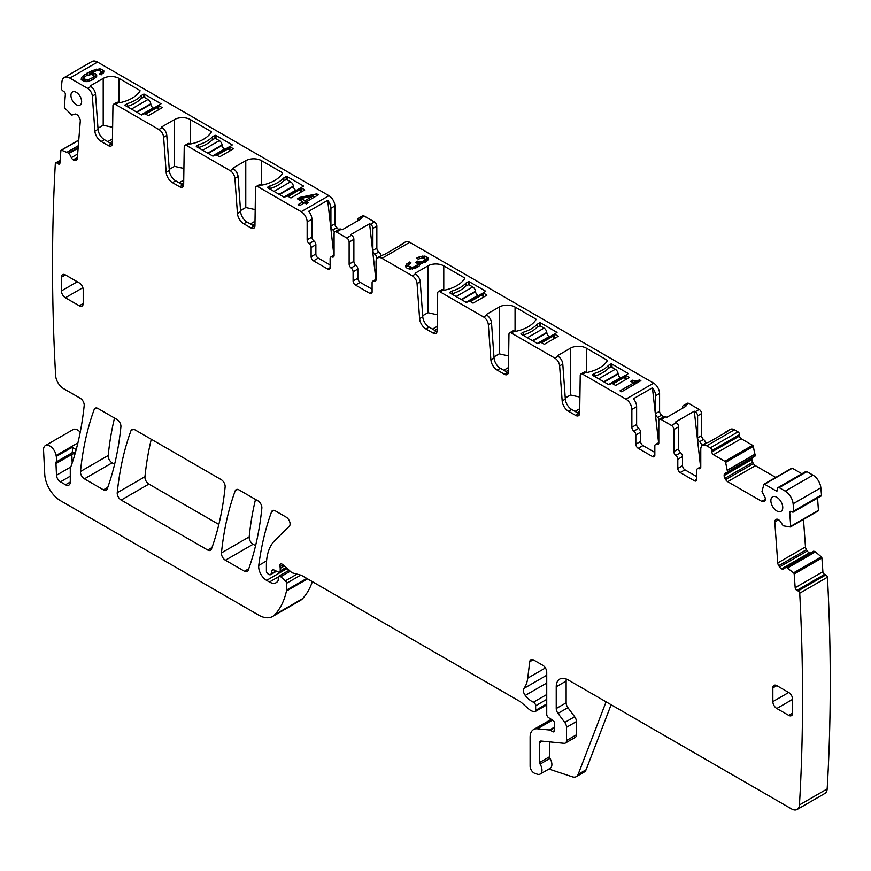 <?xml version="1.0" encoding="UTF-8"?>
<svg xmlns="http://www.w3.org/2000/svg" width="871" height="871" viewBox="0 0 871 871"><rect width="100%" height="100%" fill="white"/><g stroke="black" fill="none" stroke-linecap="round" stroke-linejoin="round"><path stroke-width="1.31" d="M626.521 379.157L624.224 377.829L625.77 376.936M625.77 375.521A3.92 2.265 -120 0 0 624.845 375.695L611.682 383.294M620.903 377.97L620.468 377.709A3.364 1.938 -120 0 1 618.116 374.04L618.062 373.55A3.92 2.265 -120 0 0 615.318 369.26L611.355 366.974L608.589 368.117A33.599 19.402 0 0 1 594.73 376.109L594.327 376.337M555.241 338.002L552.943 336.674L554.489 335.792M554.489 334.366A3.92 2.265 -120 0 0 553.564 334.54L540.401 342.14M549.623 336.816L549.187 336.565A3.364 1.938 -120 0 1 546.836 332.885L546.781 332.395A3.92 2.265 -120 0 0 544.037 328.106L540.074 325.819L537.309 326.963A33.599 19.402 0 0 1 523.449 334.965L523.046 335.193M483.96 296.848L481.674 295.519L483.209 294.638M483.209 293.211A3.92 2.265 -120 0 0 482.284 293.385L469.121 300.985M478.342 295.661L477.907 295.411A3.364 1.938 -120 0 1 475.555 291.731L475.501 291.241A3.92 2.265 -120 0 0 472.757 286.951L468.794 284.665L466.029 285.808A33.599 19.402 0 0 1 452.169 293.81L451.766 294.039M301.812 191.685L299.515 190.357L301.05 189.464M301.05 188.049A3.92 2.265 -120 0 0 300.125 188.223L286.962 195.812M296.184 190.488L295.748 190.237A3.364 1.938 -120 0 1 293.396 186.557L293.342 186.078A3.92 2.265 -120 0 0 290.598 181.778L286.646 179.491L283.87 180.635A33.599 19.402 0 0 1 270.01 188.637L269.618 188.865M230.532 150.531L228.235 149.202L229.77 148.31M229.77 146.894A3.92 2.265 -120 0 0 228.844 147.068L215.681 154.668M224.903 149.344L224.468 149.093A3.364 1.938 -120 0 1 222.127 145.413L222.061 144.924A3.92 2.265 -120 0 0 219.318 140.634L215.366 138.347L212.589 139.491A33.599 19.402 0 0 1 198.73 147.493L198.338 147.722M159.251 109.376L156.954 108.048L158.489 107.166M158.489 105.739A3.92 2.265 -120 0 0 157.564 105.914L144.401 113.513M153.623 108.189L153.187 107.939A3.364 1.938 -120 0 1 150.846 104.259L150.781 103.769A3.92 2.265 -120 0 0 148.037 99.479L144.085 97.193L141.309 98.336A33.599 19.402 0 0 1 127.449 106.338L127.057 106.567M508.316 372.788A5.596 3.234 60 0 1 507.586 372.44L500.368 368.281L497.199 370.11L504.418 374.269A5.596 3.234 60 0 0 507.216 374.552A5.596 3.234 60 0 0 508.381 372.069L508.958 334.322A3.364 1.938 60 0 1 509.644 332.831L512.812 331.002A3.364 1.938 60 0 1 514.5 331.165L514.554 331.198A1.121 0.642 180 0 0 515.73 331.35A33.599 19.402 180 0 0 536.003 319.646A1.121 0.642 180 0 0 535.741 318.971L515.055 307.028A11.203 6.467 0 0 0 499.214 307.028L499.214 353.844L508.62 355.934M499.214 353.844L493.977 356.87M486.737 314.224A1.121 0.642 0 0 0 486.737 315.139L486.737 314.224L499.214 307.028M376.054 279.286L372.788 281.17A3.364 1.938 -120 0 1 374.073 281.148A3.364 1.938 60 0 0 375.357 281.126A3.364 1.938 60 0 0 376.054 279.591L376.054 261.757A8.405 4.845 60 0 1 377.796 257.914A8.405 4.845 60 0 1 381.999 258.328L412.331 275.835A6.718 3.876 60 0 1 417.067 283.576L419.604 318.634L422.773 316.804L420.236 281.747A6.718 3.876 60 0 0 415.5 274.006L415.456 273.984A1.121 0.642 180 0 1 415.456 273.069L415.456 273.984M437.34 314.79L427.933 312.689L427.933 265.873L415.456 273.069M427.933 265.873A11.203 6.467 180 0 1 443.775 265.873L443.775 290.217M437.035 331.633A5.596 3.234 60 0 1 436.306 331.296L433.137 333.125A5.596 3.234 60 0 0 435.935 333.397A5.596 3.234 60 0 0 437.1 330.915L437.678 293.168A3.364 1.938 60 0 1 438.374 291.676L441.543 289.847A3.364 1.938 60 0 1 443.219 290.01L443.274 290.043A1.121 0.642 180 0 0 444.45 290.195A33.599 19.402 180 0 0 464.722 278.491A1.121 0.642 180 0 0 464.461 277.816L443.775 265.873M438.374 291.676A3.364 1.938 60 0 1 440.051 291.839L483.612 316.99A6.718 3.876 60 0 1 488.348 324.731L490.885 359.788L494.053 357.959L491.516 322.901A6.718 3.876 60 0 0 486.78 315.16L486.737 315.139M509.644 332.831A3.364 1.938 60 0 1 511.331 332.994L554.892 358.144A6.718 3.876 60 0 1 559.618 365.885L562.165 400.932L565.333 399.103L562.786 364.056A6.718 3.876 60 0 0 558.061 356.315L558.017 356.293A1.121 0.642 180 0 1 558.017 355.379L558.017 356.293L554.892 358.144M579.901 397.089L570.494 394.999L570.494 348.171L558.017 355.379M570.494 348.171A11.203 6.467 180 0 1 586.335 348.171L586.335 372.516M579.585 413.943A5.596 3.234 60 0 1 578.867 413.594L571.648 409.424L568.48 411.254L575.698 415.423A5.596 3.234 60 0 0 578.496 415.707A5.596 3.234 60 0 0 579.661 413.224L580.228 375.477A3.364 1.938 60 0 1 580.924 373.986L584.093 372.157A3.364 1.938 60 0 1 585.78 372.32L585.835 372.353A1.121 0.642 180 0 0 587 372.505A33.599 19.402 180 0 0 607.283 360.801A1.121 0.642 180 0 0 607.022 360.126L586.335 348.171M580.924 373.986A3.364 1.938 60 0 1 582.612 374.149L625.933 399.158A8.405 4.845 60 0 1 631.867 409.446L631.867 427.28A3.364 1.938 -120 0 0 633.848 431.134A3.364 1.938 60 0 1 635.83 434.977L635.83 444.199L640.577 441.455L640.577 432.234A3.364 1.938 60 0 0 638.606 428.39A3.364 1.938 60 0 1 636.625 424.536L631.867 427.28M400.486 245.263A8.405 4.845 60 0 1 401.553 244.196L405.516 241.909A8.405 4.845 60 0 1 409.718 242.323L653.653 383.153A8.405 4.845 60 0 1 659.587 393.442L659.587 411.275L655.634 413.562L655.634 395.728L659.587 393.442M409.392 264.109L411.014 262.944L409.392 261.997L405.701 265.437L405.755 266.929L407.018 268.203L409.326 269.019L414.759 268.529L419.071 266.254L420.268 263.39L425.679 262.062L428.412 259.286L426.823 256.771L424.776 256.096L419.55 256.771L416.73 258.099L418.178 259.09L423.328 257.674L425.484 259.525L422.293 261.844L419.582 261.942L417.83 261.05L415.652 262.313L417.481 263.586L417.078 265.361L412.364 267.473L408.597 266.123L409.392 261.997M625.933 378.809L625.933 375.379L629.493 377.437L615.634 385.439L612.073 383.382L608.905 384.753L592.585 375.336A1.121 0.642 180 0 1 592.291 374.737L594.664 373.354L594.664 376.152M625.933 375.379L628.307 373.55L611.986 364.132A1.121 0.642 180 0 0 610.941 363.958L608.568 365.33A33.599 19.402 180 0 1 594.664 373.354M537.287 326.984L537.287 324.186L539.661 322.814A1.121 0.642 180 0 1 540.717 322.978L557.026 332.395L554.489 333.996L558.213 336.282L544.353 344.285L540.793 342.227L537.625 343.599L521.304 334.181A1.121 0.642 180 0 1 521.01 333.582L523.384 332.21L523.384 334.997M537.287 324.186A33.599 19.402 180 0 1 523.384 332.21M621.622 391.787L640.871 380.671L639.662 379.963L635.884 381.03L632.651 380.192L630.702 381.313L633.598 382.99L620 390.839L621.622 391.787M468.38 281.66L466.007 283.031A33.599 19.402 180 0 1 452.103 291.056L449.73 292.427A1.121 0.642 180 0 0 450.024 293.026L466.344 302.455L469.513 301.083L473.073 303.141L486.933 295.138L483.209 292.852L485.746 291.252L469.436 281.834A1.121 0.642 180 0 0 468.38 281.66L468.38 284.567M500.368 368.281A8.96 5.172 60 0 1 494.053 357.959M77.367 157.814L73.491 160.046A3.92 2.265 -120 0 0 75.516 160.482L76.332 160.166A3.92 2.265 -120 0 0 76.506 160.079A3.92 2.265 -120 0 0 77.312 158.555L80.284 121.004A3.92 2.265 -120 0 0 79.653 118.304L78.967 116.964A3.92 2.265 -120 0 0 77.084 114.754L76.811 114.558A3.92 2.265 -120 0 0 74.786 114.134L71.858 115.103L64.835 108.167A1.121 0.642 60 0 1 64.356 106.97L65.358 94.395A2.243 1.296 60 0 0 63.91 91.586L62.734 90.78A2.243 1.296 60 0 1 61.286 88.08A2016.082 1163.994 -120 0 1 61.95 81.645A11.203 6.467 60 0 1 64.225 77.541L91.945 61.536A11.203 6.467 60 0 1 97.541 62.091L328.933 195.681A8.405 4.845 60 0 1 334.878 205.97L334.878 223.803L330.915 226.09L330.915 208.256L334.878 205.97M330.915 226.09A3.364 1.938 60 0 0 332.896 229.933L336.848 227.647A3.364 1.938 60 0 1 334.878 223.803M336.848 227.647A3.364 1.938 60 0 1 338.438 229.759M346.756 237.979L351.503 235.235A3.364 1.938 60 0 1 353.876 239.351L353.876 261.376L349.129 264.12L349.129 242.094A3.364 1.938 60 0 0 346.756 237.979L336.456 232.034L341.214 229.291L342.129 229.824L361.138 218.85L360.213 218.316A3.364 1.938 -120 0 0 358.536 218.153L362.499 215.866A3.364 1.938 60 0 1 364.176 216.03L374.476 221.974A3.364 1.938 60 0 1 376.849 226.09L376.849 248.115A3.364 1.938 60 0 0 378.831 251.959A3.364 1.938 60 0 1 380.812 255.813L380.812 256.172M655.634 413.562A3.364 1.938 60 0 0 657.605 417.416L661.568 415.129A3.364 1.938 60 0 1 659.587 411.275M661.568 415.129A3.364 1.938 60 0 1 663.158 417.231M671.465 425.451L676.223 422.707A3.364 1.938 60 0 1 678.596 426.823L678.596 448.848L673.849 451.592L673.849 429.566A3.364 1.938 60 0 0 671.465 425.451L661.176 419.506A3.364 1.938 -120 0 0 659.489 419.343L664.246 416.599A3.364 1.938 60 0 1 665.923 416.763L666.848 417.296L685.858 406.322L684.933 405.788A3.364 1.938 -120 0 0 683.256 405.625L687.208 403.338A3.364 1.938 60 0 1 688.896 403.502L699.184 409.446A3.364 1.938 60 0 1 701.569 413.562L701.569 435.587A3.364 1.938 60 0 0 703.55 439.441A3.364 1.938 60 0 1 705.521 443.285L705.521 443.644M725.195 432.745A8.405 4.845 60 0 1 726.272 431.668L730.236 429.381A8.405 4.845 60 0 1 734.427 429.795L737.998 431.853A2.243 1.296 60 0 1 739.577 434.596L739.577 435.968L711.857 451.973L711.857 450.601L739.577 434.596M755.222 455.783L727.383 472.049L755.103 456.045L753.339 446.377A1.121 0.642 60 0 0 752.588 445.31L741.167 438.712A2.243 1.296 60 0 1 739.577 435.968M775.745 477.428L755.386 465.669A3.92 2.265 60 0 1 753.426 463.601L752.664 462.294A3.92 2.265 60 0 1 751.858 459.561L751.858 459.246A3.92 2.265 60 0 1 752.664 457.449L724.944 473.454A3.92 2.265 -120 0 0 724.139 475.25L724.139 475.566A3.92 2.265 -120 0 0 724.944 478.299L725.695 479.605A3.92 2.265 -120 0 0 727.666 481.674L761.798 501.38A3.92 2.265 -120 0 0 763.758 501.576L764.509 501.141A3.92 2.265 -120 0 0 765.315 499.344L765.315 499.029A3.92 2.265 -120 0 0 764.509 496.296L761.951 491.68L763.834 484.439A1.121 0.642 60 0 1 764.586 484.243L792.305 468.239A1.121 0.642 60 0 0 791.554 468.435M801.886 473.77L792.305 468.239M777.596 489.927L776.017 490.841A2.243 1.296 60 0 0 777.128 490.95A2.243 1.296 60 0 0 777.596 489.927L777.596 488.555A2.243 1.296 60 0 1 778.064 487.531L805.784 471.527A2.243 1.296 60 0 1 806.894 471.636L812.97 475.141A11.203 6.467 60 0 1 820.841 487.771A2016.082 1163.994 60 0 1 821.505 494.978A2.243 1.296 60 0 1 821.048 496.056L793.329 512.061A2.243 1.296 60 0 1 792.338 512.017L791.162 511.462A2.243 1.296 60 0 0 790.182 511.419A2.243 1.296 60 0 0 789.725 512.605L791.467 511.604M818.435 510.319L790.716 526.324A1.121 0.642 60 0 1 790.487 526.922L818.207 510.918A1.121 0.642 60 0 0 818.435 510.319L817.542 498.07M818.207 510.918A1.121 0.642 60 0 1 817.956 510.961L790.65 526.726M803.476 519.421L805.479 546.955L777.759 562.96A3.92 2.265 -120 0 0 778.739 565.693L779.556 566.956A3.92 2.265 -120 0 0 781.581 568.861L781.853 568.992A3.92 2.265 -120 0 0 783.573 569.057A3.92 2.265 -120 0 0 783.737 568.948L786.219 567.173L793.568 572.846A1.121 0.642 60 0 1 794.178 574.011L821.897 558.006A1.121 0.642 60 0 0 821.288 556.841L815.419 551.887L787.7 567.892M810.172 553.194A3.92 2.265 60 0 1 809.573 552.987L809.301 552.856A3.92 2.265 60 0 1 807.275 550.951L806.459 549.688A3.92 2.265 60 0 1 805.479 546.955M786.001 567.152L813.666 551.169L815.419 551.887M825.795 574.936L798.076 590.941A2.243 1.296 60 0 1 799.73 593.216L827.45 577.212A2.243 1.296 60 0 0 825.795 574.936L824.608 574.381A2.243 1.296 60 0 1 822.888 571.724L821.897 558.006M827.45 577.212A2016.082 1163.994 60 0 1 827.167 788.93A11.203 6.467 60 0 1 824.859 793.459L797.139 809.464A11.203 6.467 60 0 1 791.543 808.909L568.11 679.913A16.799 9.701 -120 0 0 559.715 679.086A16.799 9.701 -120 0 0 556.231 686.773L556.231 708.537A5.596 3.234 -120 0 0 558.006 713.371L564.767 722.462A5.596 3.234 -120 0 1 566.531 727.285L566.531 740.502A5.596 3.234 -120 0 1 565.366 743.072A5.596 3.234 -120 0 1 564.081 743.322L541.065 741.036A3.364 1.938 -120 0 0 540.303 741.188A3.364 1.938 -120 0 0 539.606 742.723L539.606 762.484A2.243 1.296 -120 0 0 540.107 764.107A8.405 4.845 -120 0 1 540.238 774.036A8.405 4.845 -120 0 1 537.276 774.188L534.881 773.394A5.596 3.234 60 0 1 530.101 766.153L530.101 737.236A16.799 9.701 60 0 1 533.575 729.55A16.799 9.701 60 0 1 537.429 728.798L549.536 729.996A2.798 1.611 60 0 1 550.298 730.257L552.671 731.629A2.798 1.611 60 0 0 554.076 731.771A2.798 1.611 60 0 0 554.522 729.593A5.596 3.234 60 0 1 554.25 727.797L554.25 725.87A5.596 3.234 60 0 1 554.522 724.378A2.798 1.611 60 0 0 552.747 720.252L548.632 717.682A2.798 1.611 60 0 1 546.727 714.307L546.727 672.14A5.596 3.234 60 0 0 542.775 665.281L533.662 660.022A5.596 3.234 60 0 0 530.864 659.75A5.596 3.234 60 0 0 529.731 661.731L533.15 659.772M312.351 581.632A106.404 61.438 60 0 1 302.575 598.66A28.003 16.168 60 0 1 300.321 600.467L272.601 616.472A28.003 16.168 60 0 1 258.6 615.078L60.567 500.749A22.396 12.934 60 0 1 44.759 474.401L43.55 450.1A8.96 5.172 60 0 1 45.39 445.571A8.96 5.172 60 0 1 51.716 447.389A8.96 5.172 60 0 1 56.092 455.489L77.9 442.904M45.39 445.571L73.11 429.566A8.96 5.172 60 0 1 80.23 432.19M84.422 478.843L103.475 489.85A5.596 3.234 60 0 0 106.273 490.123A5.596 3.234 60 0 0 107.209 488.936A392.015 226.329 60 0 0 120.906 426.801A5.596 3.234 60 0 0 116.975 419.452L97.966 408.477A5.596 3.234 60 0 0 95.168 408.205A5.596 3.234 60 0 0 94.22 409.392A392.015 226.329 60 0 0 80.48 471.494A5.596 3.234 60 0 0 84.422 478.843L112.141 462.839A5.596 3.234 60 0 1 108.2 455.5A392.015 226.329 60 0 1 114.515 418.036M112.141 462.839L114.613 464.276M121.178 500.074L207.701 550.026A5.596 3.234 60 0 0 210.499 550.298A5.596 3.234 60 0 0 211.435 549.111A392.015 226.329 60 0 0 225.132 486.976A5.596 3.234 60 0 0 221.201 479.627L134.744 429.708A5.596 3.234 60 0 0 131.935 429.436A5.596 3.234 60 0 0 130.998 430.622A392.015 226.329 60 0 0 117.237 492.714A5.596 3.234 60 0 0 121.178 500.074L148.897 484.069A5.596 3.234 60 0 1 144.956 476.72A392.015 226.329 60 0 1 151.282 439.267M148.897 484.069L218.839 524.451M225.404 560.238L244.457 571.245A5.596 3.234 60 0 0 247.255 571.518A5.596 3.234 60 0 0 248.191 570.331A392.015 226.329 60 0 0 261.855 508.163A5.596 3.234 60 0 0 257.914 500.825L238.97 489.883A5.596 3.234 60 0 0 236.161 489.611A5.596 3.234 60 0 0 235.224 490.787A392.015 226.329 60 0 0 221.463 552.889A5.596 3.234 60 0 0 225.404 560.238L253.123 544.244A5.596 3.234 60 0 1 249.182 536.884A392.015 226.329 60 0 1 255.508 499.431M253.123 544.244L255.584 545.66M658.596 442.718L652.423 387.791L633.413 398.766A8.405 4.845 60 0 1 636.625 406.703L636.625 424.536M652.423 387.791A8.405 4.845 60 0 1 655.634 395.728M571.648 409.424A8.96 5.172 60 0 1 565.333 399.103M570.494 394.999L565.257 398.025M436.306 331.296L429.087 327.126A8.96 5.172 60 0 1 422.773 316.804M427.933 312.689L422.696 315.716M401.553 244.196A8.405 4.845 60 0 1 403.023 243.804L384.013 254.778A8.405 4.845 60 0 0 382.543 255.17L377.796 257.914M409.25 262.084L409.25 264.294M406.866 263.782L406.234 267.419M408.564 265.317L406.866 266.526M420.268 263.39L420.268 264.61M428.162 257.958L428.162 259.689M426.823 256.771L426.823 259.514L425.407 259.046M427.759 260.342L426.823 259.514M424.776 256.096L424.776 258.241M422.293 256.096L422.293 257.685M419.55 256.771L419.55 258.426M425.484 259.525L425.484 262.138M424.961 260.309L424.961 262.356M423.85 261.126L423.85 262.813M422.293 261.844L422.293 263.249M420.911 262.106L420.911 263.336M419.582 261.942L419.582 264.686L417.557 263.957M420.214 264.762L419.582 264.686M418.341 261.376L418.341 264.12M417.83 261.05L417.83 263.793M417.645 264.446L417.601 267.255M417.078 265.361L417.078 267.495M415.848 266.265L415.848 268.05M414.052 267.081L414.052 268.682M412.364 267.473L412.364 269.03M410.785 267.419L410.785 269.074M409.446 266.929L409.446 269.03M408.597 266.123L408.564 265.187M610.941 363.958L610.941 366.876M608.568 368.139L608.568 365.33M539.661 322.814L539.661 325.721M639.662 379.963L639.662 381.378M637.659 380.747L637.659 382.532M635.884 381.03L635.884 383.556M634.24 380.845L634.24 383.588L633.598 383.327M635.558 383.741L634.24 383.588M632.651 380.192L632.651 382.445M633.598 382.99L633.598 384.873M466.007 283.031L466.007 285.83M452.103 291.056L452.103 293.843M497.199 370.11A8.96 5.172 60 0 1 490.885 359.788M64.225 77.541A11.203 6.467 60 0 1 69.822 78.096L87.612 88.363A6.718 3.876 60 0 1 92.348 96.104L94.895 131.162L98.064 129.333A8.96 5.172 60 0 0 104.368 139.654L101.199 141.483A8.96 5.172 60 0 1 94.895 131.162M98.064 129.333L95.516 94.275A6.718 3.876 60 0 0 90.78 86.534L90.736 86.512A1.121 0.642 180 0 1 90.736 85.598L90.736 86.512M112.631 127.308L103.214 125.217L103.214 78.401L90.736 85.598M103.214 78.401A11.203 6.467 180 0 1 119.055 78.401L119.055 102.745M101.199 141.483L108.418 145.653A5.596 3.234 60 0 0 111.227 145.925A5.596 3.234 60 0 0 112.381 143.443L112.958 105.696A3.364 1.938 60 0 1 113.655 104.204L116.823 102.375A3.364 1.938 60 0 1 118.5 102.538L118.554 102.571A1.121 0.642 180 0 0 119.73 102.724A33.599 19.402 180 0 0 140.002 91.02A1.121 0.642 180 0 0 139.741 90.344L119.055 78.401M113.655 104.204A3.364 1.938 60 0 1 115.331 104.368L158.892 129.518A6.718 3.876 60 0 1 163.628 137.259L166.176 172.306L169.333 170.476A8.96 5.172 60 0 0 175.648 180.809L172.48 182.638A8.96 5.172 60 0 1 166.176 172.306M169.333 170.476L166.797 135.43A6.718 3.876 60 0 0 162.06 127.689L162.017 127.667A1.121 0.642 180 0 1 162.017 126.752L162.017 127.667M183.912 168.462L174.494 166.372L174.494 119.545L162.017 126.752M174.494 119.545A11.203 6.467 180 0 1 190.335 119.545L190.335 143.889M172.48 182.638L179.698 186.797A5.596 3.234 60 0 0 182.507 187.08A5.596 3.234 60 0 0 183.661 184.598L184.238 146.851A3.364 1.938 60 0 1 184.935 145.359L188.103 143.53A3.364 1.938 60 0 1 189.78 143.693L189.834 143.726A1.121 0.642 180 0 0 191.01 143.878A33.599 19.402 180 0 0 211.283 132.174A1.121 0.642 180 0 0 211.022 131.499L190.335 119.545M184.935 145.359A3.364 1.938 60 0 1 186.612 145.522L230.173 170.672A6.718 3.876 60 0 1 234.909 178.413L237.445 213.46L240.614 211.631A8.96 5.172 60 0 0 246.929 221.953L243.76 223.782A8.96 5.172 60 0 1 237.445 213.46M240.614 211.631L238.077 176.584A6.718 3.876 60 0 0 233.341 168.843L233.297 168.822A1.121 0.642 180 0 1 233.297 167.907L233.297 168.822M255.181 209.617L245.774 207.527L245.774 160.7L233.297 167.907M245.774 160.7A11.203 6.467 180 0 1 261.616 160.7L261.616 185.044M243.76 223.782L250.979 227.952A5.596 3.234 60 0 0 253.777 228.235A5.596 3.234 60 0 0 254.942 225.741L255.519 187.994A3.364 1.938 60 0 1 256.216 186.503L259.384 184.674A3.364 1.938 60 0 1 261.06 184.848L261.115 184.881A1.121 0.642 180 0 0 262.291 185.033A33.599 19.402 180 0 0 282.563 173.318A1.121 0.642 180 0 0 282.302 172.643L261.616 160.7M256.216 186.503A3.364 1.938 60 0 1 257.892 186.677L301.214 211.686A8.405 4.845 60 0 1 307.158 221.974L307.158 239.808A3.364 1.938 -120 0 0 309.129 243.651A3.364 1.938 60 0 1 311.11 247.506L311.11 256.727L315.868 253.984A3.364 1.938 60 0 0 318.242 258.099L330.12 264.958M100.644 73.033L99.544 73.926L101.188 74.873L103.943 71.977L102.571 69.571L99.871 68.831L92.043 70.584L83.474 75.483L81.536 77.617L81.199 79.424L84.748 81.591L87.383 81.624L93.197 79.609L96.692 76.31L96.681 74.852L93.306 72.99L90.486 73.175L96.529 70.66L100.361 70.867L101.134 72.239L100.644 74.558M302.836 201.941L298.1 204.674L299.711 205.61L304.447 202.878L306.222 203.901L308.421 202.627L306.646 201.604L318.405 194.81L316.783 193.874L299.82 197.401L297.392 198.806L302.836 201.941L302.836 203.803M229.933 146.753L232.307 144.924L215.997 135.506A1.121 0.642 180 0 0 214.952 135.332L212.568 136.714A33.599 19.402 180 0 1 198.675 144.728L196.291 146.11A1.121 0.642 180 0 0 196.596 146.709L212.905 156.127L216.073 154.755L219.634 156.813L233.493 148.81L229.933 146.753L229.933 150.182M143.671 94.188L141.287 95.56A33.599 19.402 180 0 1 127.395 103.584L125.01 104.956A1.121 0.642 180 0 0 125.315 105.554L141.625 114.983L144.793 113.611L148.364 115.658L162.224 107.666L158.489 105.38L161.026 103.78L144.717 94.351A1.121 0.642 180 0 0 143.671 94.188L143.671 97.095M286.221 176.486L283.848 177.858A33.599 19.402 180 0 1 269.956 185.882L267.571 187.254A1.121 0.642 180 0 0 267.865 187.864L284.186 197.281L287.354 195.91L290.914 197.967L304.774 189.965L301.05 187.679L303.587 186.078L287.278 176.661A1.121 0.642 180 0 0 286.221 176.486L286.221 179.404M330.915 208.256A8.405 4.845 60 0 0 327.703 200.319L308.693 211.294A8.405 4.845 60 0 1 311.905 219.231L311.905 237.064A3.364 1.938 -120 0 0 313.887 240.908A3.364 1.938 60 0 1 315.868 244.762L315.868 253.984M332.896 229.933A3.364 1.938 60 0 1 334.497 232.089M358.536 218.153A3.364 1.938 -120 0 0 357.839 219.688L357.839 220.755M351.503 235.235L350.578 234.702L369.587 223.727L370.513 224.261A3.364 1.938 60 0 1 372.886 228.376L372.886 250.402A3.364 1.938 -120 0 0 374.868 254.245A3.364 1.938 60 0 1 376.849 258.099L380.812 255.813M376.849 258.796L376.849 258.099M657.605 417.416A3.364 1.938 60 0 1 659.216 419.572M683.256 405.625A3.364 1.938 -120 0 0 682.559 407.16L682.559 408.227M676.223 422.707L675.297 422.174L694.307 411.199L695.232 411.733A3.364 1.938 60 0 1 697.606 415.848L697.606 437.873A3.364 1.938 -120 0 0 699.587 441.728A3.364 1.938 60 0 1 701.569 445.571L705.521 443.285M701.569 446.268L701.569 445.571M726.272 431.668A8.405 4.845 60 0 1 727.742 431.276L708.733 442.25A8.405 4.845 60 0 0 707.263 442.642L702.516 445.386A8.405 4.845 60 0 1 706.708 445.8L710.279 447.857A2.243 1.296 60 0 1 711.857 450.601M700.774 466.758L697.508 468.652A3.364 1.938 -120 0 1 698.792 468.62A3.364 1.938 60 0 0 700.077 468.598A3.364 1.938 60 0 0 700.774 467.063L700.774 449.229A8.405 4.845 60 0 1 702.516 445.386M752.588 445.31L724.868 461.314L713.447 454.716A2.243 1.296 60 0 1 711.857 451.973M724.868 461.314A1.121 0.642 60 0 1 725.619 462.381L753.339 446.377M727.503 471.788L725.619 462.381M727.383 472.049L752.664 457.449M776.017 490.841L764.586 484.243M778.064 487.531A2.243 1.296 60 0 1 779.175 487.64L785.25 491.146A11.203 6.467 60 0 1 793.122 503.776L820.841 487.771M793.329 512.061A2.243 1.296 60 0 0 793.786 510.983L821.505 494.978M790.716 526.324L789.725 512.605M790.487 526.922A1.121 0.642 60 0 1 790.237 526.966L783.214 525.801L780.285 521.446A3.92 2.265 -120 0 0 778.26 519.541L777.988 519.41A3.92 2.265 -120 0 0 776.268 519.345A3.92 2.265 -120 0 0 776.105 519.454L775.419 520.009A3.92 2.265 -120 0 0 774.787 521.969L777.759 562.96M798.076 590.941L796.889 590.386A2.243 1.296 60 0 1 795.169 587.729L794.178 574.011M799.73 593.216A2016.082 1163.994 -120 0 1 799.447 804.935A11.203 6.467 60 0 1 797.139 809.464M611.126 704.748L586.074 769.779A11.203 6.467 -120 0 1 584.223 772.054L576.308 776.627A11.203 6.467 -120 0 1 572.356 776.823L548.893 769.039M545.398 667.959L527.728 678.161L529.731 661.731M527.728 678.161A39.206 22.635 60 0 1 523.939 688.406L546.727 675.254M546.727 703.942L535.643 710.344L535.643 705.771A2.798 1.611 60 0 0 533.422 702.211A17.921 10.343 60 0 1 525.246 695.428A5.596 3.234 60 0 1 523.939 688.406M535.643 710.344A2.798 1.611 60 0 1 535.066 711.629A2.798 1.611 60 0 1 534.173 711.705L532.78 711.335A11.203 6.467 60 0 1 528.686 708.972L521.827 702.886A11.203 6.467 60 0 0 519.78 701.395L301.856 575.579A5.596 3.234 60 0 0 300.833 575.143L292.972 573.042A5.596 3.234 60 0 1 290.925 571.855L282.825 564.669A3.364 1.938 60 0 0 280.527 564.049A3.364 1.938 60 0 0 279.983 566.629A5.596 3.234 60 0 1 280.222 568.371L284.327 565.998M286.026 567.511L280.222 570.864L280.222 568.371M280.222 570.864A2.798 1.611 60 0 1 279.645 572.149A2.798 1.611 60 0 1 278.415 572.095L273.723 569.863A2.798 1.611 60 0 0 272.492 569.808A2.798 1.611 60 0 0 271.981 570.538L273.385 569.732M276.14 571.017L271.066 573.945L271.981 570.538M271.066 573.945A2.798 1.611 60 0 1 270.554 574.675A2.798 1.611 60 0 1 269.161 574.533L267.985 573.858A2.243 1.296 60 0 1 266.406 571.115L266.406 565.344A61.601 35.569 60 0 1 274.953 540.358L289.314 526.247A5.596 3.234 60 0 0 290.054 523.351A5.596 3.234 60 0 0 286.124 517.113L275.312 510.863A5.596 3.234 60 0 0 272.514 510.591A5.596 3.234 60 0 0 271.567 511.778L274.006 510.373M297.033 574.12L285.383 580.848L280.734 576.722A2.798 1.611 60 0 0 278.829 576.21A2.798 1.611 60 0 0 278.241 577.495L278.241 579.781A2.798 1.611 60 0 1 278.067 580.641A13.435 7.763 60 0 1 276.161 582.677A13.435 7.763 60 0 1 269.444 582.013L266.602 580.369A11.203 6.467 60 0 1 258.763 565.431A392.015 226.329 60 0 1 271.567 511.778M285.383 580.848A2.243 1.296 60 0 1 286.559 583.287L300.724 575.11M306.766 578.42L286.559 590.081L286.559 583.287M286.559 590.081A5.596 3.234 60 0 1 286.461 591.039A106.404 61.438 60 0 1 274.855 614.665A28.003 16.168 60 0 1 272.601 616.472M78.14 148.114L69.125 153.318L61.503 150.193A1.121 0.642 60 0 0 60.894 150.661L59.903 163.225A2.243 1.296 60 0 1 59.446 164.096A2.243 1.296 60 0 1 58.183 163.89L56.996 163.095A2.243 1.296 60 0 0 55.744 162.899A2.243 1.296 60 0 0 55.341 163.443A2016.082 1163.994 -120 0 0 55.624 375.499A11.203 6.467 60 0 0 63.529 388.597L80.252 398.254A5.596 3.234 60 0 1 84.182 405.614A407.693 235.388 60 0 1 71.378 465.419A11.203 6.467 60 0 1 70.78 466.649A5.596 3.234 -120 0 0 70.279 468.587L70.279 482.022L65.521 484.766A6.718 3.876 -120 0 0 68.885 485.103A6.718 3.876 -120 0 0 70.279 482.022M76.202 449.61L72.108 447.302L56.277 456.448A11.203 6.467 60 0 1 56.092 455.489M69.125 153.318L71.335 157.651A3.92 2.265 -120 0 0 73.218 159.861L73.491 160.046M652.466 456.546L654.84 455.174A3.364 1.938 60 0 1 654.143 456.709A3.364 1.938 60 0 1 652.466 456.546L638.203 448.315L642.961 445.571A3.364 1.938 60 0 1 640.577 441.455M642.961 445.571L654.84 452.43M700.567 466.878L694.307 411.199M433.137 333.125L425.919 328.955A8.96 5.172 60 0 1 419.604 318.634M372.788 281.17A3.364 1.938 -120 0 0 372.091 282.716L372.091 291.937L369.718 293.309A3.364 1.938 -120 0 0 371.405 293.473A3.364 1.938 -120 0 0 372.091 291.937M355.466 285.078L360.213 282.335A3.364 1.938 -120 0 1 357.839 278.219L353.093 280.963A3.364 1.938 -120 0 0 355.466 285.078L369.718 293.309M360.213 282.335L372.091 289.194M353.093 280.963L353.093 271.817A3.364 1.938 60 0 0 351.111 267.963L355.858 265.22A3.364 1.938 60 0 1 357.839 269.074L353.093 271.817M357.839 278.219L357.839 269.074M353.876 261.376A3.364 1.938 -120 0 0 355.858 265.22M349.129 264.12A3.364 1.938 -120 0 0 351.111 267.963M336.456 232.034A3.364 1.938 -120 0 0 334.78 231.871A3.364 1.938 -120 0 0 334.083 233.406L334.083 255.432A3.364 1.938 60 0 1 333.386 256.967A3.364 1.938 60 0 1 332.101 256.989A3.364 1.938 -120 0 0 330.817 257.021A3.364 1.938 -120 0 0 330.12 258.556L330.12 267.702A3.364 1.938 60 0 1 329.423 269.237A3.364 1.938 60 0 1 327.746 269.074L330.12 267.702M341.214 229.291A3.364 1.938 -120 0 0 339.527 229.127L334.78 231.871M311.11 256.727A3.364 1.938 60 0 0 313.495 260.843L327.746 269.074M254.876 226.471A5.596 3.234 60 0 1 254.147 226.122L246.929 221.953M183.596 185.316A5.596 3.234 60 0 1 182.866 184.968L175.648 180.809M112.315 144.161A5.596 3.234 60 0 1 111.586 143.824L104.368 139.654M72.195 462.98L71.814 454.444A5.596 3.234 -120 0 1 72.021 452.833L56.18 461.978A5.596 3.234 -120 0 0 55.973 463.59L56.495 475.228A5.596 3.234 -120 0 0 60.458 481.837L65.521 484.766M56.18 461.978A11.203 6.467 -120 0 0 56.277 456.448M540.238 774.036L550.134 768.32A8.405 4.845 -120 0 0 550.004 758.391L540.107 764.107M549.503 741.874L549.503 756.768A2.243 1.296 -120 0 0 550.004 758.391M565.366 743.072L575.274 737.356A5.596 3.234 -120 0 0 576.428 734.786L576.428 721.569A5.596 3.234 -120 0 0 574.664 716.746L567.903 707.655L558.006 713.371M566.281 679.021A16.799 9.701 -120 0 0 566.139 681.057L566.139 702.821A5.596 3.234 -120 0 0 567.903 707.655M793.786 510.983A2016.082 1163.994 -120 0 0 793.122 503.776M697.508 468.652A3.364 1.938 -120 0 0 696.811 470.188L696.811 479.409L694.437 480.781A3.364 1.938 -120 0 0 696.114 480.944A3.364 1.938 -120 0 0 696.811 479.409M680.186 472.55L684.933 469.807A3.364 1.938 -120 0 1 682.559 465.691L677.801 468.435A3.364 1.938 -120 0 0 680.186 472.55L694.437 480.781M684.933 469.807L696.811 476.666M677.801 468.435L677.801 459.289A3.364 1.938 60 0 0 675.82 455.435L680.578 452.691A3.364 1.938 60 0 1 682.559 456.546L677.801 459.289M682.559 465.691L682.559 456.546M678.596 448.848A3.364 1.938 -120 0 0 680.578 452.691M673.849 451.592A3.364 1.938 -120 0 0 675.82 455.435M659.489 419.343A3.364 1.938 -120 0 0 658.803 420.878L658.803 442.904A3.364 1.938 60 0 1 658.106 444.439A3.364 1.938 60 0 1 656.821 444.471A3.364 1.938 -120 0 0 655.536 444.493A3.364 1.938 -120 0 0 654.84 446.028L654.84 455.174M638.203 448.315A3.364 1.938 60 0 1 635.83 444.199M568.48 411.254A8.96 5.172 60 0 1 562.165 400.932M70.943 95.429A7.556 4.366 -120 0 0 74.275 103.072A7.556 4.366 -120 0 0 80.11 105.032A7.556 4.366 -120 0 0 81.634 101.602A7.556 4.366 -120 0 0 78.368 94.024A7.556 4.366 -120 0 0 72.554 91.945A7.556 4.366 -120 0 0 70.943 95.429M792.643 713.066L788.68 715.352A5.596 3.234 -120 0 0 791.489 715.624A5.596 3.234 -120 0 0 792.643 713.066L792.643 699.348A5.596 3.234 -120 0 0 788.68 692.489L772.849 701.634A5.596 3.234 -120 0 0 776.801 708.493L792.643 699.348M788.68 715.352L776.801 708.493M772.849 687.916L776.801 685.629A5.596 3.234 -120 0 0 774.003 685.357A5.596 3.234 -120 0 0 772.849 687.916L772.849 701.634M776.801 685.629L788.68 692.489M782.746 507.532A8.405 4.845 -120 0 0 779.11 499.116A8.405 4.845 -120 0 0 772.653 496.797A8.405 4.845 -120 0 0 770.868 500.673A8.405 4.845 -120 0 0 774.569 509.154A8.405 4.845 -120 0 0 781.058 511.342A8.405 4.845 -120 0 0 782.746 507.532M83.213 303.478L79.261 305.765A5.596 3.234 -120 0 0 82.059 306.048A5.596 3.234 -120 0 0 83.213 303.478L83.213 289.76A5.596 3.234 -120 0 0 79.261 282.901L65.401 274.909A5.596 3.234 -120 0 0 62.603 274.626A5.596 3.234 -120 0 0 61.438 277.196L61.438 290.903A5.596 3.234 -120 0 0 65.401 297.762L82.865 287.68M79.261 305.765L65.401 297.762M375.847 279.406L369.587 223.727M327.703 200.319L333.876 255.247M245.774 207.527L240.538 210.553M174.494 166.372L169.257 169.399M103.214 125.217L97.977 128.244M103.791 70.682L103.791 72.228M102.571 69.571L102.571 72.315L101.09 71.912M103.322 72.99L102.571 72.315M99.871 68.831L99.871 70.736M96.333 69.179L96.333 70.725M92.043 70.584L92.043 72.424M89.615 71.694L89.419 74.547M90.486 74.035L89.615 74.438M87.1 73.066L87.1 75.374M83.474 75.483L83.474 78.227L81.809 80.067M81.536 77.617L81.536 79.784M96.681 74.852L96.681 76.321M95.56 73.654L95.56 76.398L93.774 75.875M96.158 77.04L95.56 76.398M93.306 72.99L93.306 75.091M90.486 73.175L90.486 74.394M101.134 72.239L101.134 74.841M306.646 201.604L306.646 203.651M316.783 193.874L316.783 195.757M299.82 197.401L299.766 200.178M314.442 197.107L313.527 197.292M301.028 199.895L299.82 200.145M214.952 135.332L214.952 138.249M212.568 139.512L212.568 136.714M198.675 144.728L198.675 147.526M141.287 95.56L141.287 98.358M127.395 103.584L127.395 106.371M283.848 177.858L283.848 180.656M269.956 185.882L269.956 188.669M576.308 776.627A11.203 6.467 -120 0 0 578.148 774.352L606.085 701.841M92.947 77.541L87.644 80.001L83.921 78.847L84.792 76.833L86.349 75.733L91.673 74.383L93.774 75.603L93.741 79.207L93.741 76.506L92.947 79.718M306.646 202.486L305.209 203.313M304.197 203.019L302.836 202.235M91.422 78.63L91.422 80.415M89.463 79.533L89.463 81.134M87.644 80.001L87.644 81.558M86 80.045L86 81.613M84.716 79.62L84.716 81.591M83.921 78.847L83.921 81.33M93.774 75.603L93.741 76.506M301.028 198.446L313.527 195.768L304.959 200.711L301.028 198.446L301.028 200.896M313.527 195.768L313.527 197.63M304.959 200.711L304.959 203.172M625.77 376.479L612.944 383.882M620.468 377.709L608.589 384.568M618.116 374.04L604.224 382.053M618.062 373.55L603.777 381.792M615.318 369.26L598.682 378.852M554.489 335.335L541.664 342.739M549.187 336.565L537.309 343.424M546.836 332.885L532.943 340.899M546.781 332.395L532.497 340.637M544.037 328.106L527.401 337.708M483.209 294.18L470.384 301.584M477.907 295.411L466.029 302.27M475.555 291.731L461.663 299.755M475.501 291.241L461.216 299.493M472.757 286.951L456.132 296.554M301.05 189.007L288.225 196.411M295.748 190.237L283.87 197.096M293.396 186.557L279.504 194.581M293.342 186.078L279.058 194.32M290.598 181.778L273.973 191.38M229.77 147.852L216.944 155.267M224.468 149.093L212.589 155.953M222.127 145.413L208.234 153.427M222.061 144.924L207.777 153.165M219.318 140.634L202.693 150.237M158.489 106.708L145.664 114.112M153.187 107.939L141.309 114.798M150.846 104.259L136.954 112.272M150.781 103.769L136.497 112.021M148.037 99.479L131.412 109.082M508.403 370.164L506.018 371.547M503.786 370.251L508.446 367.562M515.055 331.361L515.055 307.028M381.999 258.328L409.718 242.323M415.5 274.006L412.331 275.835M443.219 290.01L440.051 291.839M486.78 315.16L483.612 316.99M514.5 331.165L511.331 332.994M585.78 372.32L582.612 374.149M625.933 399.158L653.653 383.153M535.741 318.971L535.741 320.049M631.867 409.446L636.625 406.703M607.022 360.126L607.022 361.204M559.618 365.885L562.786 364.056M488.348 324.731L491.516 322.901M464.461 277.816L464.461 278.894M417.067 283.576L420.236 281.747M611.986 367.333L611.986 364.132M554.653 334.224L554.653 337.654M540.717 326.179L540.717 322.978M483.372 296.51L483.372 293.081M469.436 285.035L469.436 281.834M504.418 374.269L507.586 372.44M69.822 78.096L97.541 62.091M90.78 86.534L87.612 88.363M118.5 102.538L115.331 104.368M162.06 127.689L158.892 129.518M189.78 143.693L186.612 145.522M233.341 168.843L230.173 170.672M261.06 184.848L257.892 186.677M301.214 211.686L328.933 195.681M307.158 221.974L311.905 219.231M364.176 216.03L360.213 218.316M370.513 224.261L374.476 221.974M372.886 228.376L376.849 226.09M372.886 250.402L376.849 248.115M378.831 251.959L374.868 254.245M688.896 403.502L684.933 405.788M661.176 419.506L665.923 416.763M695.232 411.733L699.184 409.446M697.606 415.848L701.569 413.562M697.606 437.873L701.569 435.587M703.55 439.441L699.587 441.728M706.708 445.8L734.427 429.795M737.998 431.853L710.279 447.857M713.447 454.716L741.167 438.712M755.201 454.063L727.481 470.068M755.222 454.216L727.503 470.22M751.858 459.246L724.139 475.25M751.858 459.561L724.139 475.566M752.664 462.294L724.944 478.299M753.426 463.601L725.695 479.605M755.386 465.669L727.666 481.674M765.315 499.344L761.798 501.38M779.175 487.64L806.894 471.636M812.97 475.141L785.25 491.146M776.878 519.17L775.419 520.009M778.63 519.747L774.787 521.969M806.459 549.688L778.739 565.693M807.275 550.951L779.556 566.956M809.301 552.856L781.581 568.861M809.573 552.987L781.853 568.992M813.939 551.169L786.219 567.173M815.289 551.811L787.569 567.816M821.288 556.841L793.568 572.846M822.888 571.724L795.169 587.729M796.889 590.386L824.608 574.381M799.447 804.935L827.167 788.93M537.429 728.798L552.497 720.099M554.25 727.274L549.536 729.996M550.298 730.257L554.261 727.971M554.653 730.486L552.671 731.629M525.246 695.428L546.727 683.027M533.422 702.211L546.727 694.535M535.643 705.771L546.727 699.369M279.983 566.629L283.042 564.865M258.763 565.431L266.58 560.913M266.602 580.369L287.158 568.513M278.328 576.885L269.444 582.013M280.734 576.722L290.228 571.245M286.461 591.039L307.55 578.867M274.855 614.665L302.575 598.66M56.996 163.095L60.045 161.331M59.925 162.888L58.183 163.89M61.503 150.193L78.76 140.231M78.336 145.697L67.372 152.022M78.325 145.838L67.503 152.087M78.183 147.613L68.853 153.002M77.671 153.982L71.335 157.651M77.399 157.444L73.218 159.861M76.964 159.643L75.516 160.482M94.22 409.392L96.659 407.976M80.48 471.494L108.2 455.5M107.786 487.368L103.475 489.85M130.998 430.622L133.437 429.207M117.237 492.714L144.956 476.72M212.012 547.543L207.701 550.026M244.457 571.245L248.758 568.763M235.224 490.787L237.663 489.382M221.463 552.889L249.182 536.884M429.087 327.126L425.919 328.955M374.073 281.148L376.022 280.026M349.129 242.094L353.876 239.351M332.101 256.989L334.05 255.867M313.495 260.843L318.242 258.099M311.11 247.506L315.868 244.762M309.129 243.651L313.887 240.908M311.905 237.064L307.158 239.808M250.979 227.952L254.147 226.122M238.077 176.584L234.909 178.413M179.698 186.797L182.866 184.968M166.797 135.43L163.628 137.259M108.418 145.653L111.586 143.824M95.516 94.275L92.348 96.104M70.279 476.165L60.458 481.837M70.518 467.128L56.495 475.228M75.135 453.464A5.596 3.059 177.4 0 0 71.814 454.444L55.973 463.59M75.483 452.223A5.596 4.105 -160.3 0 0 72.021 452.833A11.203 6.467 -120 0 0 72.108 447.302M549.503 756.768L539.606 762.484M542.317 741.156L539.606 742.723M576.428 734.786L566.531 740.502M576.428 721.569L566.531 727.285M574.664 716.746L564.767 722.462M566.139 702.821L556.231 708.537M566.139 681.057L556.231 686.773M698.792 468.62L700.741 467.498M673.849 429.566L678.596 426.823M656.821 444.471L658.759 443.339M635.83 434.977L640.577 432.234M633.848 431.134L638.606 428.39M575.698 415.423L578.867 413.594M77.279 281.769L61.438 290.903M61.438 277.196L65.401 274.909M579.727 408.717L575.067 411.406M437.166 326.418L432.517 329.096M282.302 172.643L282.302 173.732M211.022 131.499L211.022 132.577M139.741 90.344L139.741 91.422M215.997 138.707L215.997 135.506M158.653 109.038L158.653 105.609M144.717 97.552L144.717 94.351M301.214 191.337L301.214 187.907M287.278 179.862L287.278 176.661M586.074 769.779L578.148 774.352M577.299 412.691L579.683 411.319M434.738 330.392L437.122 329.009M255.007 221.245L250.358 223.934M183.727 180.09L179.078 182.779M112.446 138.946L107.797 141.625M252.579 225.219L254.974 223.847M181.31 184.064L183.694 182.692M110.029 142.92L112.413 141.538M625.77 375.151L625.77 378.722M554.489 333.996L554.489 337.567M483.209 292.852L483.209 296.412M764.03 484.189L791.75 468.184M813.699 551.158L785.98 567.163M533.575 729.55L551.267 719.337M535.066 711.629L546.727 704.889M279.645 572.149L286.679 568.088M270.554 574.675L276.553 571.213M278.829 576.21L289.128 570.265M55.744 162.899L60.121 160.362M61.122 150.226L78.782 140.024M334.083 255.138L330.817 257.021M658.803 442.61L655.536 444.493M229.77 146.524L229.77 150.095M158.489 105.38L158.489 108.94M301.05 187.679L301.05 191.239"/></g></svg>
